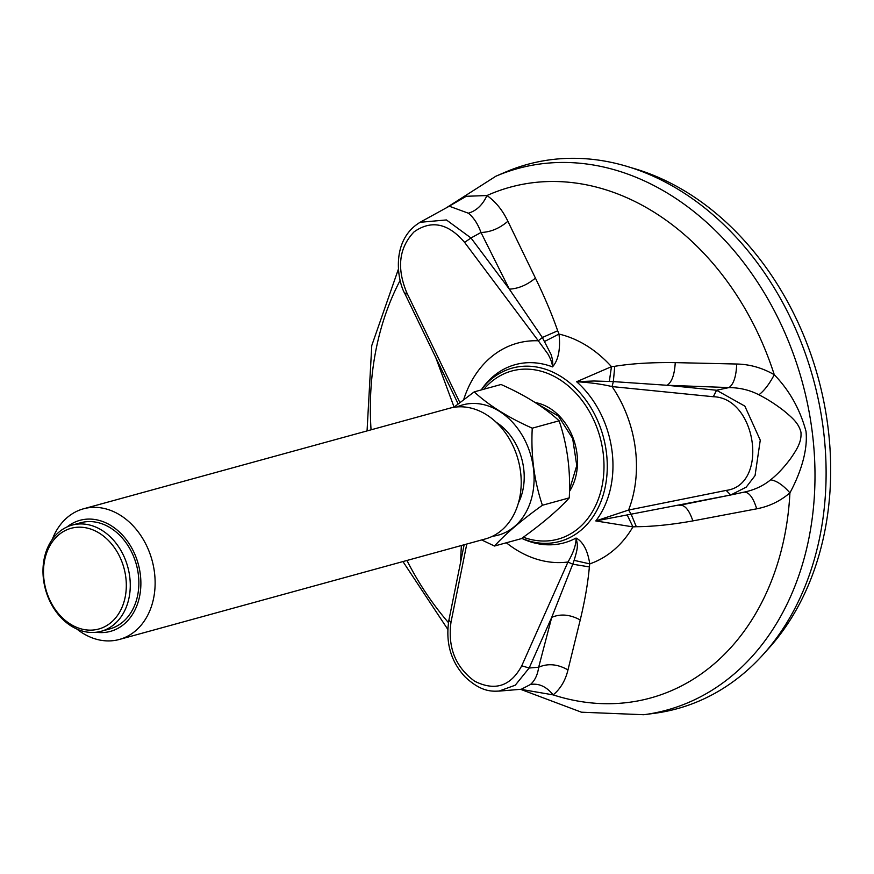 <?xml version="1.0" encoding="UTF-8"?>
<svg xmlns="http://www.w3.org/2000/svg" width="874" height="874" viewBox="0 0 874 874"><rect width="100%" height="100%" fill="white"/><g stroke="black" fill="none" stroke-linecap="round" stroke-linejoin="round"><path stroke-width="1.31" d="M675.241 362.623C674.564 374.618 671.855 382.167 667.113 385.281L613.351 381.599L612.051 386.581C601.847 384.156 590.037 382.539 576.621 381.73L611.461 366.665L614.75 366.304C631.651 363.54 651.818 362.317 675.241 362.623L736.706 364.021C749.87 364.305 762.39 367.878 774.266 374.728C789.441 390.383 800.016 409.251 806.003 431.319C808.242 452.634 798.574 476.909 789.921 492.86C780.253 501.13 769.186 506.45 756.709 508.821L692.853 520.904C671.735 524.673 652.889 526.607 636.327 526.716L632.929 526.88L595.806 520.937L628.592 510.045L631.137 514.174L730.719 494.99L726.174 490.401C768.901 485.092 756.895 397.867 713.326 396.73L716.549 390.241L744.845 406.115L760.26 440.179L755.06 475.598L746.232 487.124L730.751 494.979M580.227 619.961C570.045 614.455 560.54 613.592 551.723 617.361L572.743 564.211L567.969 562.015C573.486 552.587 576.184 544.6 576.053 538.056C579.637 539.837 582.696 543.224 585.241 548.216C587.284 552.39 588.792 557.612 589.764 563.883L589.36 566.909C587.962 582.882 584.914 600.558 580.227 619.961L567.98 669.91C565.423 680.507 560.485 688.832 553.155 694.885L520.631 689.302M447.095 207.411L466.279 196.289L486.971 195.536C495.613 201.621 502.583 210.197 507.881 221.264L535.423 278.096C544.655 297.094 552.084 314.662 557.688 330.798L558.967 334.065C559.764 340.314 559.721 346.366 558.825 352.244C557.776 358.482 555.667 363.366 552.477 366.883C552.324 363.442 550.806 359.159 547.922 354.014L538.318 340.784L542.35 337.495L509.334 289.152L470.999 237.979L464.597 242.382C448.187 223.22 431.341 219.713 414.058 231.872C399.025 247.703 396.567 267.914 406.683 292.484C404.607 293.872 404.509 294.352 406.366 293.926M460.412 563.195L461.374 545.518M454.076 407.076L435.776 357.597M495.853 176.231L505.347 172.145A282.269 218.74 74.6 0 1 823.079 427.244A282.269 218.74 74.6 0 1 654.014 713.381L643.767 714.724A280.838 217.637 -105.4 0 0 802.179 381.654A280.838 217.637 -105.4 0 0 495.853 176.231L446.079 207.968M500.179 690.995C492.237 691.454 481.53 692.35 465.055 676.858C450.776 661.41 445.39 642.51 448.897 620.179L450.995 622.233C447.608 647.459 455.485 667.113 474.637 681.196C494.99 691.41 510.7 686.276 521.745 665.802L529.163 668.02L515.278 685.183L498.945 691.115M499.404 691.083L521.265 689.258L530.474 684.484C534.91 680.551 537.652 674.794 538.679 667.223L529.163 668.02L551.723 617.361L538.679 667.223C547.878 663.18 557.645 664.076 567.98 669.91M756.709 508.821C753.213 497.579 749.007 492.029 744.069 492.138C754.306 490.008 763.155 485.911 770.628 479.826C777.598 474.276 784.339 467.087 790.839 458.238C797.186 448.952 801.731 441.687 800.955 432.248C798.672 423.213 792.565 418.023 784.022 410.889C775.566 404.323 767.186 398.959 758.894 394.797C749.859 390.11 739.896 387.695 729.003 387.575C733.647 384.276 736.214 376.432 736.706 364.021M744.069 492.138L744.866 491.964M420.033 222.302L446.417 219.942L470.999 237.979L480.984 232.484C477.936 224.017 473.73 217.582 468.355 213.201L449.28 206.209L420.427 222.083M614.75 366.304L613.351 381.599L593.697 380.998L576.621 381.73A92.393 71.592 -105.4 0 1 595.806 520.937L631.137 514.174L636.327 526.716M679.011 505.401L680.016 505.205C684.998 504.997 689.28 510.23 692.853 520.904M482.24 388.438A92.393 71.592 -105.4 0 1 552.477 366.883L552.477 366.883C553.078 363.278 552.597 359.138 551.057 354.451L542.35 337.495L557.688 330.798M589.36 566.909L572.743 564.211L574.12 560.354C578.315 546.567 577.801 545.584 576.053 538.045A92.393 71.592 -105.4 0 1 523.657 539.247M530.474 684.484C538.832 683.107 546.403 686.571 553.155 694.885A264.866 205.259 -105.4 0 0 789.921 492.86C782.984 485.015 776.549 480.678 770.628 479.826M574.12 560.354L589.764 563.883A119.618 92.699 -105.4 0 0 632.929 526.88L627.161 514.862M468.355 213.201C476.45 210.787 482.656 204.898 486.971 195.536A264.866 205.259 -105.4 0 1 774.266 374.728C769.371 384.036 764.247 390.722 758.894 394.797M609.331 381.414L611.461 366.665A119.618 92.699 -105.4 0 0 558.967 334.065L544.808 341.363M535.423 278.096C527.175 284.957 518.49 288.639 509.334 289.152L480.984 232.484C490.609 232.134 499.567 228.398 507.881 221.264M632.405 168.037A277.189 214.807 74.6 0 1 818.042 377.295A277.189 214.807 74.6 0 1 765.34 652.015M114.33 624.265A55.04 42.651 -105.4 0 0 124.621 557.896A55.04 42.651 -105.4 0 0 72.05 525.121A55.04 42.651 -105.4 0 0 58.919 532.135A55.04 42.651 -105.4 0 0 48.627 598.493A55.04 42.651 -105.4 0 0 101.209 631.279A55.04 42.651 -105.4 0 0 114.33 624.265M111.195 622.375A52.221 40.466 -105.4 0 0 99.461 533.249A52.221 40.466 -105.4 0 0 44.061 580.391A52.221 40.466 -105.4 0 0 111.195 622.375M76.901 629.072A67.746 52.495 -105.4 0 0 119.367 639.462A67.746 52.495 -105.4 0 0 135.525 630.831A67.746 52.495 -105.4 0 0 148.176 549.156A67.746 52.495 -105.4 0 0 83.478 508.81A67.746 52.495 -105.4 0 0 67.32 517.441A67.746 52.495 -105.4 0 0 52.276 539.433M96.107 632.252A57.586 44.629 -105.4 0 0 124.217 624.025A57.586 44.629 -105.4 0 0 130.871 546.458A57.586 44.629 -105.4 0 0 67.167 526.88M83.478 508.81L449.553 408.256A67.746 52.495 74.6 0 1 518.118 459.669A67.746 52.495 74.6 0 1 485.441 538.908L119.367 639.462M532.255 428.184C508.111 417.444 488.763 405.339 474.2 391.869L501.053 384.494C525.208 395.234 544.557 407.339 559.12 420.798L532.255 428.184C530.813 455.267 534.189 480.962 542.404 505.259L569.269 497.874C570.722 470.791 567.335 445.095 559.12 420.798M569.269 497.874C558.093 510.176 542.12 523.766 521.352 538.646L494.498 546.032C505.576 533.806 521.549 520.216 542.404 505.259M481.661 539.946L494.498 546.032M453.759 407.339L474.2 391.869M456.993 406.934A67.495 52.309 74.6 0 1 531.01 456.13A67.495 52.309 74.6 0 1 492.51 536.243M496.279 422.339A55.04 42.651 74.6 0 1 518.413 502.932M72.05 525.121L80.648 522.761A55.04 42.651 74.6 0 1 136.355 564.538A55.04 42.651 74.6 0 1 109.807 628.909L101.209 631.279M523.329 537.226A87.181 67.56 -105.4 0 0 603.06 452.197A87.181 67.56 -105.4 0 0 554.564 376.585A87.181 67.56 -105.4 0 0 483.934 389.203M535.249 402.564A53.784 41.679 74.6 0 1 572.896 437.47A53.784 41.679 74.6 0 1 569.487 491.385M521.636 538.45L530.037 541.301A89.858 69.636 -105.4 0 0 606.316 451.792A89.858 69.636 -105.4 0 0 558.475 375.033A89.858 69.636 -105.4 0 0 486.665 383.424L481.028 390.001M400.172 280.357A264.866 205.259 -105.4 0 0 371.057 429.822M406.945 560.463A264.866 205.259 -105.4 0 0 448.46 622.638M466.792 544.021L450.995 622.233M521.745 665.802L567.969 562.015A112.528 87.203 -105.4 0 1 506.341 542.776M713.326 396.73L612.051 386.581A112.528 87.203 -105.4 0 1 628.592 510.045L726.174 490.401M729.003 387.575L716.549 390.241L667.113 385.281L729.003 387.575M406.683 292.484L459.866 402.532M464.597 242.382L538.308 340.784A112.528 87.203 -105.4 0 0 463.679 399.637M520.554 689.313L581.439 712.201L643.767 714.724M447.783 629.335L402.947 561.567M398.435 269.039L371.778 345.514L367.058 430.915M537.816 404.236L558.3 415.969L572.667 438.508L576.774 465.591L569.52 489.637M744.626 492.018L731.221 494.881M732.139 494.673L730.675 495.001M730.719 494.99L679.218 505.358M458.14 403.875L405.044 293.992C397.539 281.504 389.902 239.596 420.918 221.832M448.897 620.169L464.138 544.753"/></g></svg>
